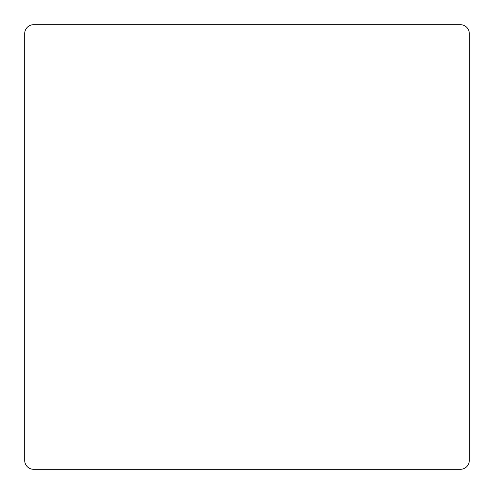 <?xml version="1.0" encoding="UTF-8"?>
<svg xmlns="http://www.w3.org/2000/svg" width="494" height="494" viewBox="0 0 494 494"><rect width="100%" height="100%" fill="white"/><g stroke="black" fill="none" stroke-linecap="round" stroke-linejoin="round"><path stroke-width="0.74" d="M460.408 469.3L33.592 469.3A8.892 8.892 0 0 1 24.7 460.408L24.7 33.592A8.892 8.892 0 0 1 33.592 24.7L460.408 24.7A8.892 8.892 0 0 1 469.3 33.592L469.3 460.408A8.892 8.892 0 0 1 460.408 469.3"/></g></svg>
